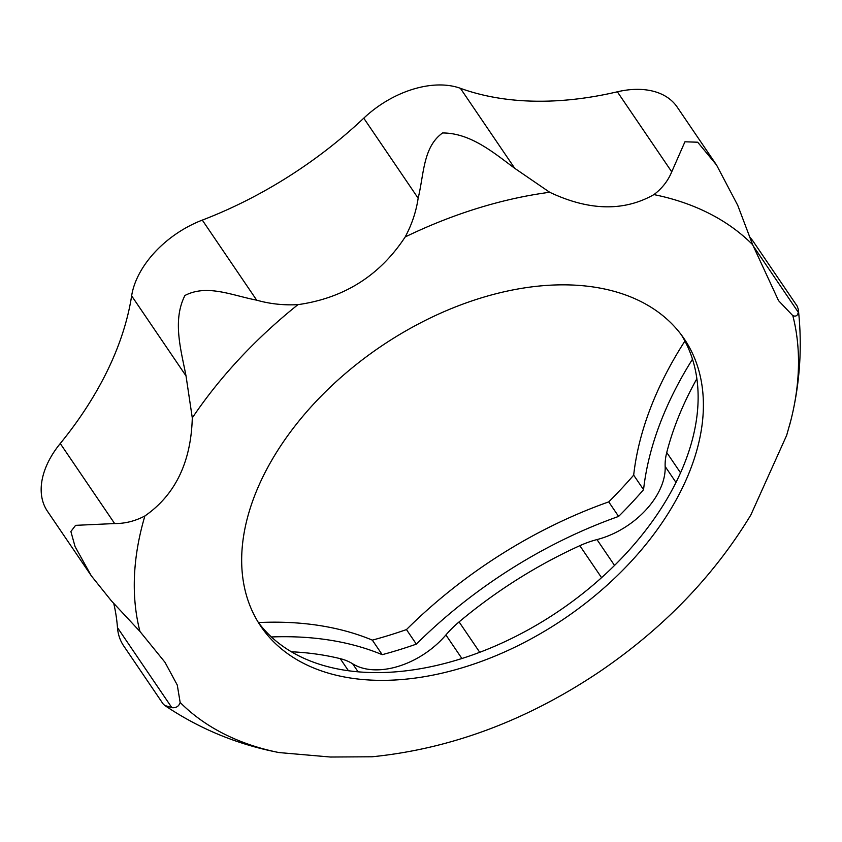 <?xml version="1.0" encoding="UTF-8"?>
<svg xmlns="http://www.w3.org/2000/svg" width="842" height="842" viewBox="0 0 842 842"><rect width="100%" height="100%" fill="white"/><g stroke="black" fill="none" stroke-linecap="round" stroke-linejoin="round"><path stroke-width="1.26" d="M790.301 422.547A368.08 236.107 145.8 0 0 790.901 420.221A368.08 236.107 145.8 0 0 793.669 408.107A368.08 236.107 145.8 0 0 798.311 370.954A368.08 236.107 145.8 0 0 792.817 315.655C795.911 316.813 797.732 315.676 798.258 312.224L798.311 309.34L797.163 306.099L753.358 241.622A84.021 53.888 145.8 0 0 749.79 237.191M113.712 603.304A324.612 208.216 145.8 0 1 117.48 627.627A84.021 53.888 145.8 0 0 123.658 645.846L163.032 703.807L164.727 705.438L171.863 707.68C176.136 708.09 178.904 706.354 180.156 702.46L177.273 685.041L164.969 662.275L139.961 631.479L111.344 600.799L91.283 575.781L75.054 546.563L70.886 531.513L75.591 525.345L114.638 523.556C125.069 523.629 135.152 521.093 144.887 515.967C175.252 494.864 191.05 462.174 192.292 417.906L186.019 375.9C180.967 349.756 172.273 320.455 184.935 295.479C207.121 283.975 231.708 295.332 256.684 300.162C269.829 303.909 283.586 305.404 297.963 304.646C344.083 298.131 379.826 275.566 405.191 236.949C411.864 224.477 416.18 211.574 418.148 198.228C424.052 173.957 422.989 147.024 442.576 132.962C470.425 132.973 493.423 152.497 514.778 168.347L549.689 192.271A368.08 236.107 145.8 0 0 405.191 236.949M716.553 165.032L737.739 205.343L752.632 244.675A368.08 236.107 145.8 0 0 653.939 194.597C662.086 188.419 668.022 180.841 671.737 171.842L684.935 141.793L697.692 142.214L716.553 165.032L677.178 107.071A84.021 53.888 145.8 0 0 617.354 91.799A324.612 208.216 145.8 0 1 460.395 88.305A84.021 53.888 145.8 0 0 363.765 118.175A324.612 208.216 145.8 0 1 202.301 220.109A84.021 53.888 145.8 0 0 131.636 295.847A324.612 208.216 145.8 0 1 60.256 443.513A84.021 53.888 145.8 0 0 47.478 511.294L90.957 575.297M684.914 341.052A362.797 232.718 145.8 0 0 633.679 475.13A358.976 230.266 -34.2 0 1 608.734 501.885A362.797 232.718 145.8 0 0 406.454 629.584A358.976 230.266 -34.2 0 1 372.332 640.131A362.797 232.718 145.8 0 0 258.42 622.564M696.871 378.721A343.704 220.467 145.8 0 0 666.748 452.512A76.38 48.994 145.8 0 0 665.159 466.479A68.739 44.089 145.8 0 1 596.978 539.585A76.38 48.994 145.8 0 0 579.833 545.679A343.704 220.467 145.8 0 0 459.09 621.912A76.38 48.994 145.8 0 0 445.902 634.952A68.739 44.089 145.8 0 1 352.651 663.791A76.38 48.994 145.8 0 0 340.231 658.654A343.704 220.467 145.8 0 0 291.385 651.782M692.492 359.218A362.797 232.718 145.8 0 0 643.562 489.676A358.976 230.266 -34.2 0 1 618.607 516.42A362.797 232.718 145.8 0 0 416.337 644.13A358.976 230.266 -34.2 0 1 382.205 654.676A362.797 232.718 145.8 0 0 271.408 636.962M258.336 622.448A255.863 164.127 145.8 0 0 513.746 637.405A255.863 164.127 145.8 0 0 697.997 403.518A255.863 164.127 145.8 0 0 681.452 335M789.428 425.799A368.08 236.107 145.8 0 0 790.175 423.01M372.332 640.131L382.205 654.676M406.454 629.584L416.337 644.13M608.734 501.885L618.607 516.42M633.679 475.13L643.562 489.676M790.901 420.221L786.67 435.314L750.853 514.936C713.911 575.896 663.58 628.09 599.862 671.516C527.071 720.384 451.144 748.801 372.08 756.779L330.517 757.032L278.849 752.548L269.44 750.569C231.655 742.086 196.754 727.035 164.727 705.438M549.689 192.271C589.116 210.868 623.859 211.637 653.939 194.597M752.632 244.675L778.566 300.689L792.817 315.655M703.259 411.264A255.863 164.127 145.8 0 0 684.178 338.81A255.863 164.127 145.8 0 0 426.968 319.592C394.477 335.737 364.744 355.934 337.768 380.184A255.863 164.127 145.8 0 0 260.883 626.385A255.863 164.127 145.8 0 0 515.778 646.751A255.863 164.127 145.8 0 0 703.259 411.264M297.963 304.646A368.08 236.107 145.8 0 0 192.292 417.906M144.887 515.967A368.08 236.107 145.8 0 0 139.961 631.479M180.156 702.46A368.08 236.107 145.8 0 0 278.849 752.548M666.748 452.512L680.547 472.815M665.159 466.479L675.989 482.434M579.833 545.679L601.567 577.665M596.978 539.585L614.544 565.435M459.09 621.912L479.73 652.287M445.902 634.952L461.9 658.497M340.231 658.654L348.441 670.727M352.651 663.791L358.092 671.811M117.48 627.627L171.863 707.68M60.256 443.513L114.638 523.556M131.636 295.847L186.019 375.9M202.301 220.109L256.684 300.162M363.765 118.175L418.148 198.228M460.395 88.305L514.778 168.347M617.354 91.799L671.737 171.842M752.948 245.527L798.258 312.224M793.669 408.107C800.426 375.353 801.973 342.431 798.311 309.34"/></g></svg>

